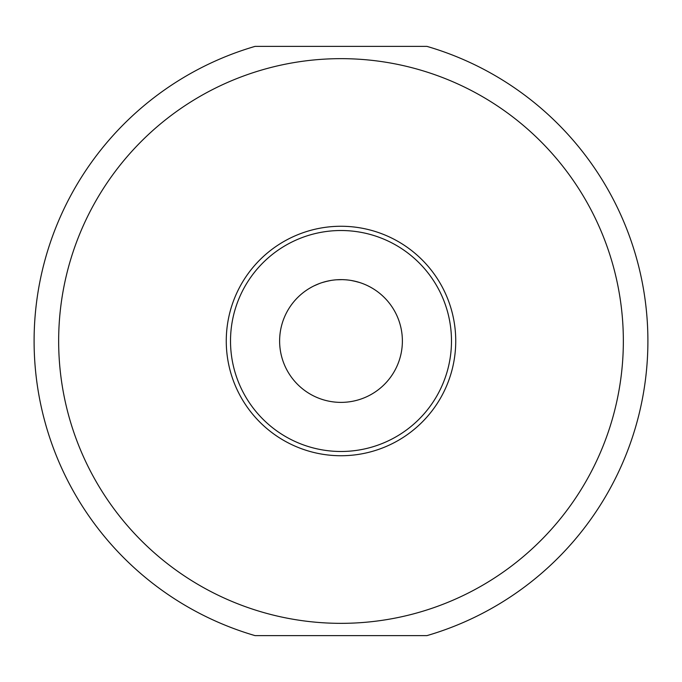 <?xml version="1.0" encoding="UTF-8"?>
<svg xmlns="http://www.w3.org/2000/svg" width="682" height="682" viewBox="0 0 682 682"><rect width="100%" height="100%" fill="white"/><g stroke="black" fill="none" stroke-linecap="round" stroke-linejoin="round"><path stroke-width="1.02" d="M279.62 341A61.38 61.38 0 0 0 341 402.38A61.38 61.38 0 0 0 402.38 341A61.38 61.38 0 0 0 341 279.62A61.38 61.38 0 0 0 279.62 341M342.424 279.637L336.576 279.782M322.168 282.578L327.377 281.155M320.617 283.098L319.142 283.644L320.617 283.098M361.247 283.056L359.721 282.544L361.238 283.056M358.758 282.246L358.229 282.084M353.66 280.941L352.389 280.686L353.66 280.941M347.274 279.944L345.663 279.799L347.274 279.944M307.701 289.441L308.162 289.142M309.347 288.409L311.606 287.122M316.661 284.65L319.364 283.559L316.653 284.658M370.403 287.122L372.653 288.409M374.665 289.68L373.429 288.887M330.199 280.575L330.821 280.473M336.644 279.773L339.576 279.637M342.5 279.637L345.433 279.782M347.147 279.927L348.349 280.063M351.256 280.481L356.746 281.675M357.061 281.76L359.917 282.604M369.9 286.849L367.948 285.852M359.84 282.578L354.086 281.035M351.673 280.558L351.187 280.473M345.356 279.773L342.432 279.637M334.913 279.927L333.651 280.063M330.744 280.481L325.271 281.666M324.939 281.76L322.083 282.604M319.304 283.584L314.035 285.86M426.932 46.376A306.9 306.9 0 0 1 426.932 635.624L255.068 635.624A306.9 306.9 0 0 1 255.068 46.376L426.932 46.376M261.939 69.948A282.348 282.348 0 0 1 623.348 341A282.348 282.348 0 0 1 261.939 612.052A282.348 282.348 0 0 1 261.939 69.948M226.262 341A114.738 114.738 0 0 1 341 226.262A114.738 114.738 0 0 1 455.738 341A114.738 114.738 0 0 1 341 455.738A114.738 114.738 0 0 1 226.262 341M451.484 341A110.484 110.484 0 0 1 341 451.484A110.484 110.484 0 0 1 230.516 341A110.484 110.484 0 0 1 341 230.516A110.484 110.484 0 0 1 451.484 341M394.349 46.376L287.651 46.376L394.349 46.376"/></g></svg>
